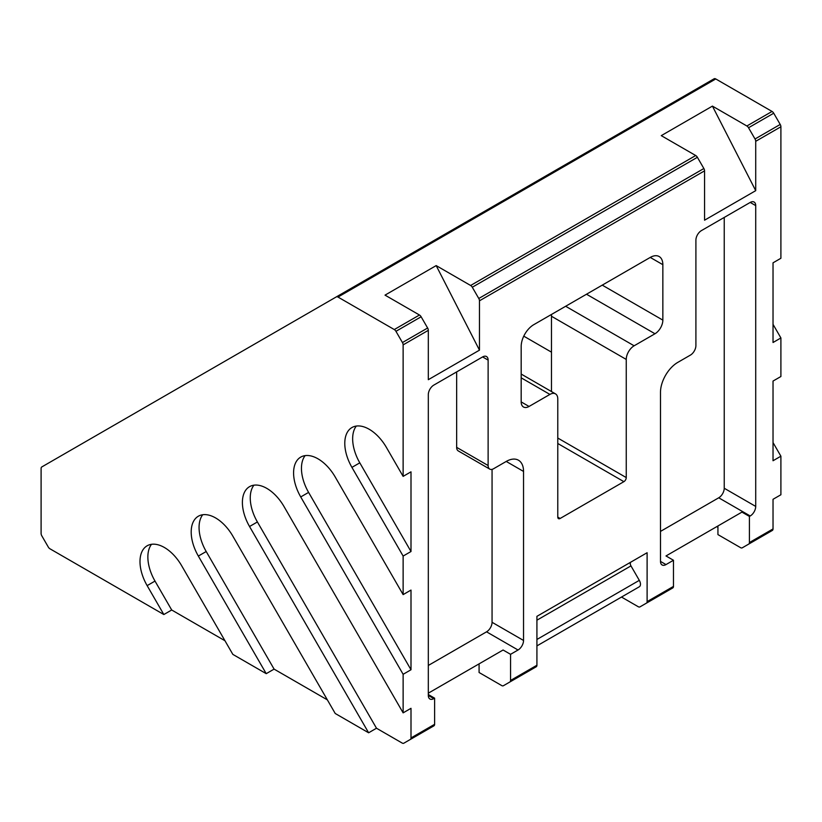 <?xml version="1.0" encoding="UTF-8"?>
<svg xmlns="http://www.w3.org/2000/svg" width="822" height="822" viewBox="0 0 822 822"><rect width="100%" height="100%" fill="white"/><g stroke="black" fill="none" stroke-linecap="round" stroke-linejoin="round"><path stroke-width="1.23" d="M523.768 336.157L551.48 352.155M428.313 693.172L503.085 650.007L510.554 654.322L510.554 680.462A3.339 1.932 60 0 1 509.866 681.983L536.232 666.765A3.339 1.932 -120 0 0 536.92 665.234L536.92 616.336L647.109 552.723L647.109 601.622A3.339 1.932 60 0 1 646.411 603.153L672.776 587.925A3.339 1.932 -120 0 0 673.475 586.405L673.475 560.265L665.995 564.58A7.788 4.5 -60 0 1 662.1 564.971A7.788 4.5 -60 0 1 660.487 561.405L660.487 392.371A24.485 14.138 -60 0 1 677.801 362.379L690.388 355.114A7.788 4.5 120 0 0 695.905 345.569L695.905 240.147A7.788 4.5 -60 0 1 701.413 230.612L750.209 202.438A7.788 4.5 -60 0 1 754.103 202.048A7.788 4.5 -60 0 1 755.716 205.613L755.716 506.424A7.788 4.5 -60 0 1 750.209 515.969L718.726 497.793L660.487 531.413L718.726 497.793A7.788 4.5 120 0 0 724.233 488.247L724.233 217.429M253.926 485.175A34.503 19.923 -120 0 0 257.399 521.96L376.497 728.23L368.626 732.782L249.539 526.501A34.503 19.923 60 0 1 249.539 486.665A34.503 19.923 60 0 1 284.042 506.578L403.129 712.859L411 708.317L411 737.94A3.339 1.932 60 0 1 410.312 739.471L433.924 725.836A3.339 1.932 -120 0 0 434.612 724.305L434.612 698.176L433.821 698.628A7.788 4.5 -60 0 1 429.927 699.008A7.788 4.5 -60 0 1 428.313 695.443L428.313 394.642A7.788 4.5 -60 0 1 433.821 385.097L482.617 356.923A7.788 4.5 -60 0 1 486.511 356.543A7.788 4.5 -60 0 1 488.124 360.108L488.124 465.529A7.788 4.5 120 0 0 489.737 469.095A7.788 4.5 120 0 0 493.642 468.704L506.229 461.44A24.485 14.138 -60 0 1 518.477 460.228A24.485 14.138 -60 0 1 523.542 471.438L523.542 640.461A7.788 4.5 -60 0 1 518.035 650.007L486.552 631.83L428.313 665.46L486.552 631.83A7.788 4.5 120 0 0 492.059 622.295L492.059 469.352M489.737 469.095L458.265 450.918A7.788 4.5 -60 0 1 456.652 447.353L456.652 371.924M503.085 650.007L479.082 663.868L479.082 672.499L501.708 685.569A3.339 1.932 60 0 0 503.383 685.733L529.748 670.516A3.339 1.932 -120 0 0 529.748 670.516L536.232 666.765M433.924 725.836L427.43 729.576A3.339 1.932 -120 0 0 427.43 729.576L403.818 743.211A3.339 1.932 60 0 1 402.153 743.047L376.497 728.23M151.525 544.298A34.503 19.923 -120 0 0 155.009 581.082L171.706 609.996L163.835 614.537L147.138 585.624A34.503 19.923 60 0 1 147.138 545.787A34.503 19.923 60 0 1 181.641 565.7L232.842 654.384L266.225 673.66L198.338 556.062A34.503 19.923 60 0 1 198.338 516.226A34.503 19.923 60 0 1 232.842 536.139L335.232 713.496L368.626 732.782M748.534 127.749L755.028 138.99A3.339 1.932 60 0 1 755.716 141.312L755.716 190.663L704.557 220.204L704.557 170.853A3.339 1.932 -120 0 0 703.868 168.52L697.385 157.29A3.339 1.932 -120 0 0 695.71 155.522L661.268 135.64L712.427 106.11L746.869 125.992A3.339 1.932 60 0 1 748.534 127.749L773.718 113.21A3.339 1.932 60 0 0 772.053 111.453L715.767 78.953A3.339 1.932 60 0 0 714.102 78.789L41.788 466.947A3.339 1.932 -120 0 0 41.1 468.478L41.1 533.468A3.339 1.932 -120 0 0 41.788 535.79L48.282 547.031A3.339 1.932 -120 0 0 49.947 548.788L163.835 614.537M351.929 467.379A34.503 19.923 60 0 1 351.929 427.543A34.503 19.923 60 0 1 386.432 447.466L403.129 476.38L411 471.838L411 551.521L403.129 556.062L351.929 467.379L359.8 462.837L411 551.521M356.316 426.053A34.503 19.923 -120 0 0 359.8 462.837M300.729 496.94A34.503 19.923 60 0 1 300.729 457.104A34.503 19.923 60 0 1 335.232 477.027L403.129 594.614L411 590.073L411 669.755L403.129 674.297L300.729 496.94L308.599 492.399L411 669.755M305.126 455.614A34.503 19.923 -120 0 0 308.599 492.399M202.726 514.736A34.503 19.923 -120 0 0 206.209 551.521L274.096 669.118L266.225 673.66M427.625 328.009L421.131 316.778A3.339 1.932 -120 0 0 419.467 315.011L385.025 295.129L436.184 265.598L470.626 285.481A3.339 1.932 60 0 1 472.29 287.238L478.784 298.478A3.339 1.932 60 0 1 479.473 300.801L479.473 350.151L428.313 379.692L428.313 330.341A3.339 1.932 -120 0 0 427.625 328.009L402.441 342.548L395.947 331.317A3.339 1.932 -120 0 0 394.283 329.55L337.996 297.061A3.339 1.932 -120 0 0 336.332 296.896M773.718 113.21L780.212 124.451A3.339 1.932 60 0 1 780.9 126.773L755.716 141.312M772.341 530.447L742.245 547.832A3.339 1.932 60 0 1 740.571 547.658L717.935 534.598L717.935 525.967L741.947 512.106L749.417 516.422L749.417 542.551A3.339 1.932 60 0 1 748.729 544.082L772.341 530.447A3.339 1.932 -120 0 0 773.029 528.926L773.029 499.293L780.9 494.752L780.9 456.2L773.029 460.741L773.029 381.059L780.9 376.517L780.9 337.955L773.029 342.507L773.029 262.824L780.9 258.272L780.9 126.773M673.475 560.265L665.995 555.949L741.947 512.106M551.48 391.56L551.48 316.265A11.128 6.422 -60 0 1 551.644 314.353M717.935 527.323L716.763 526.645M765.837 534.208A3.339 1.932 -120 0 0 765.847 534.197L742.245 547.832L765.847 534.197M224.971 640.749L171.706 609.996M327.362 699.871L274.096 669.118M518.035 650.007L510.554 654.322M434.612 698.176L428.313 694.539M403.129 674.297L403.129 712.859M403.129 556.062L403.129 594.614M428.313 330.341L403.129 344.88L403.129 476.38M403.129 344.88A3.339 1.932 -120 0 0 402.441 342.548M436.184 265.598L479.473 350.151M755.716 190.663L712.427 106.11M773.029 324.33L780.9 337.955M773.029 442.565L780.9 456.2M750.209 515.969L749.417 516.422M646.411 603.153L666.293 591.676A3.339 1.932 -120 0 0 666.293 591.676L639.927 606.893A3.339 1.932 60 0 1 638.262 606.728L621.504 597.06M634.122 345.795A11.128 6.422 120 0 0 626.251 359.43L626.251 477.572A3.339 1.932 -60 0 1 623.888 481.661L560.142 518.466A3.339 1.932 -60 0 1 558.467 518.631A3.339 1.932 -60 0 1 557.778 517.1L557.778 398.958A11.128 6.422 120 0 0 555.477 393.861A11.128 6.422 120 0 0 549.908 394.416L529.049 406.458A11.128 6.422 -60 0 1 523.491 407.003A11.128 6.422 -60 0 1 521.179 401.907L521.179 346.473A17.807 10.285 -60 0 1 533.776 324.669L650.253 257.42A17.807 10.285 -60 0 1 659.162 256.536A17.807 10.285 -60 0 1 662.851 264.684L662.851 320.118A11.128 6.422 -60 0 1 654.98 333.753L634.122 345.795L565.649 306.267M629.303 592.559A5.569 3.216 60 0 1 629.282 592.57L536.92 645.897L629.303 592.559M536.92 616.336L630.967 562.043A3.339 1.932 -120 0 0 630.967 565.896L639.311 580.353A5.569 3.216 60 0 1 639.311 586.774L536.92 645.897M647.109 552.723L630.967 562.043M147.138 585.624L155.009 581.082M249.539 526.501L257.399 521.96M198.338 556.062L206.209 551.521M395.947 331.317L421.131 316.778M419.467 315.011L394.283 329.55M472.29 287.238L697.385 157.29M478.784 298.478L703.868 168.52M695.71 155.522L470.626 285.481M755.028 138.99L780.212 124.451M772.053 111.453L746.869 125.992M715.767 78.953L337.996 297.061M510.554 680.462L536.92 665.234M523.542 640.461L492.059 622.295M523.542 471.438L506.229 461.44M488.124 465.529L456.652 447.353M488.124 360.108L482.617 356.923M433.821 698.628L428.313 695.443M411 737.94L434.612 724.305M704.557 170.853L479.473 300.801M749.417 542.551L773.029 528.926M755.716 506.424L724.233 488.247M755.716 205.613L750.209 202.438M665.995 564.58L660.487 561.405M626.251 359.43L551.48 316.265M654.98 333.753L586.507 294.225M662.851 320.118L602.249 285.131M662.851 264.684L650.253 257.42M529.049 406.458L521.179 401.907M549.908 394.416L521.179 377.832M560.142 518.466L557.778 517.1M623.888 481.661L557.778 443.49M626.251 477.572L557.778 438.034M647.109 601.622L673.475 586.405M536.92 639.465L639.311 580.353M536.92 620.189L630.967 565.896M555.477 393.861L521.179 374.061"/></g></svg>
